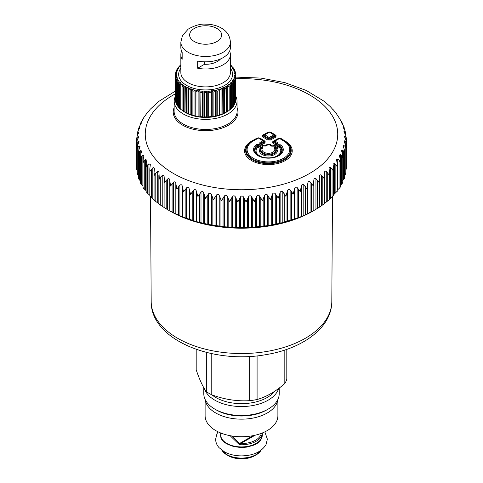 <?xml version="1.0" encoding="UTF-8"?>
<svg xmlns="http://www.w3.org/2000/svg" width="483" height="483" viewBox="0 0 483 483"><rect width="100%" height="100%" fill="white"/><g stroke="black" fill="none" stroke-linecap="round" stroke-linejoin="round"><path stroke-width="0.72" d="M181.638 51.107A24.772 14.303 0 0 0 180.847 54.688A24.772 14.303 0 0 0 182.163 59.282L182.163 52.122A24.772 14.303 0 0 1 180.847 47.527L180.847 42.16A24.772 14.303 0 0 0 202.099 56.318A24.772 14.303 0 0 0 229.389 46.187A24.772 14.303 0 0 0 230.391 42.16L230.391 47.527A24.772 14.303 0 0 1 229.389 51.554A24.772 14.303 0 0 1 197.662 61.069L197.662 68.23L204.496 64.287A16.664 9.618 0 0 0 220.574 58.932M204.496 64.287L204.496 61.818M197.662 68.23A24.772 14.303 0 0 0 229.389 58.715A24.772 14.303 0 0 0 230.391 54.688A24.772 14.303 0 0 0 229.606 51.107M231.224 108.295L232.679 107.244L232.679 82.901L231.224 82.158A28.938 16.706 0 0 1 230.808 82.605L231.629 84.012L231.629 108.355A30.254 17.466 0 0 1 230.482 109.387L230.482 85.044L229.528 84.235A29.378 16.959 0 0 0 231.079 82.834M233.561 105.566L234.327 104.944L234.327 80.601L232.884 79.979A28.938 16.706 0 0 1 232.577 80.45L233.561 81.784L233.561 106.127A30.254 17.466 0 0 1 232.679 107.244M234.931 102.957L235.396 102.529L235.396 78.186L233.983 77.678A28.938 16.706 0 0 1 233.802 78.174L234.931 79.423L234.931 103.767A30.254 17.466 0 0 1 234.647 104.352A30.254 17.466 0 0 1 234.327 104.944M235.855 98.822L235.855 75.71L234.515 75.318A28.938 16.706 0 0 1 234.448 75.819L235.698 76.972L235.698 101.315A30.254 17.466 0 0 1 235.396 102.529M235.698 74.038L235.698 73.217L234.448 72.933A28.938 16.706 0 0 1 234.515 73.44L235.855 74.442L235.873 75.094A30.254 17.466 0 0 0 235.855 74.479M234.931 71.315L234.931 70.766L233.802 70.578A28.938 16.706 0 0 1 233.983 71.073L235.366 71.822L235.698 73.217M233.561 68.834L233.561 68.399L232.577 68.302A28.938 16.706 0 0 1 232.884 68.779L234.249 69.286L234.931 70.766M231.629 66.588L231.629 66.171L230.808 66.147A28.938 16.706 0 0 1 231.224 66.594L232.679 67.282M178.559 67.282L180.014 66.594A28.938 16.706 0 0 1 180.437 66.147L179.61 66.171L180.159 65.917A29.378 16.959 0 0 1 180.847 65.259M176.313 71.309L176.995 69.286L178.36 68.779A28.938 16.706 0 0 1 178.662 68.302L177.678 68.399L178.336 68.097A29.378 16.959 0 0 1 179.531 66.588M175.54 74.038L175.872 71.822L177.255 71.073A28.938 16.706 0 0 1 177.442 70.578L176.313 70.766M175.383 74.479A30.254 17.466 0 0 0 175.365 75.094L175.389 74.442L176.73 73.44A28.938 16.706 0 0 1 176.79 72.933L175.54 73.217M176.73 75.843L176.73 75.318L176.277 75.209L175.383 75.71L175.54 100.216M176.73 75.318A28.938 16.706 0 0 0 176.79 75.819L176.373 75.964A29.378 16.959 0 0 0 176.784 77.612L177.255 77.678A28.938 16.706 0 0 0 177.442 78.174L177.062 78.355A29.378 16.959 0 0 0 177.871 79.949L178.36 79.979A28.938 16.706 0 0 0 178.662 80.45L178.336 80.661A29.378 16.959 0 0 0 179.531 82.17L180.014 82.158A28.938 16.706 0 0 0 180.437 82.605L180.159 82.834A29.378 16.959 0 0 0 181.717 84.235L182.194 84.187A28.938 16.706 0 0 0 182.719 84.591L182.502 84.845A29.378 16.959 0 0 0 184.385 86.101L184.85 86.01A28.938 16.706 0 0 0 185.472 86.366L185.321 86.638A29.378 16.959 0 0 0 187.495 87.725L187.929 87.598A28.938 16.706 0 0 0 188.63 87.9L188.545 88.178A29.378 16.959 0 0 0 190.966 89.077L191.371 88.92A28.938 16.706 0 0 0 192.137 89.162L192.125 89.44A29.378 16.959 0 0 0 194.74 90.134L195.096 89.941A28.938 16.706 0 0 0 195.917 90.116L195.971 90.399A29.378 16.959 0 0 0 198.736 90.864L199.044 90.647A28.938 16.706 0 0 0 199.896 90.756L200.022 91.027A29.378 16.959 0 0 0 202.866 91.263L203.12 91.021A28.938 16.706 0 0 0 203.995 91.058L204.182 91.317A29.378 16.959 0 0 0 207.056 91.317L207.249 91.058A28.938 16.706 0 0 0 208.119 91.021L208.372 91.263A29.378 16.959 0 0 0 211.222 91.027L211.343 90.756A28.938 16.706 0 0 0 212.2 90.647L212.508 90.864A29.378 16.959 0 0 0 215.267 90.399L215.321 90.116A28.938 16.706 0 0 0 216.143 89.941L216.499 90.134A29.378 16.959 0 0 0 219.119 89.44L219.101 89.162A28.938 16.706 0 0 0 219.874 88.92L220.272 89.077A29.378 16.959 0 0 0 222.693 88.178L222.609 87.9A28.938 16.706 0 0 0 223.309 87.598L223.75 87.725A29.378 16.959 0 0 0 225.923 86.638L225.772 86.366A28.938 16.706 0 0 0 226.388 86.01L226.853 86.101A29.378 16.959 0 0 0 228.737 84.845L228.519 84.591A28.938 16.706 0 0 0 229.045 84.187L229.528 84.235M229.045 84.187L229.045 85.425M229.045 110.317L230.482 109.387M226.388 86.01L226.388 112.147L227.771 111.332A30.254 17.466 0 0 0 229.165 110.402L229.165 86.059L228.737 84.845M227.771 111.332L227.771 86.988L226.853 86.101M223.309 87.598L223.309 113.734L224.613 113.028A30.254 17.466 0 0 0 226.225 112.225L225.772 112.503A28.938 16.706 0 0 0 226.08 112.322A28.938 16.706 0 0 0 226.388 112.147M226.225 112.225L225.923 86.638M224.613 113.028L224.613 88.685L223.75 87.725M219.874 88.92L219.874 115.051L221.069 114.453A30.254 17.466 0 0 0 222.862 113.789L222.609 114.036A28.938 16.706 0 0 0 223.309 113.734M222.862 113.789L222.693 88.178M221.069 114.453L221.069 90.11L220.272 89.077M216.143 89.941L216.143 116.071L217.211 115.57A30.254 17.466 0 0 0 219.149 115.063L219.101 115.292A28.938 16.706 0 0 0 219.874 115.051M219.149 115.063L219.119 89.44M217.211 115.57L217.211 91.227L216.499 90.134M215.321 90.116L215.321 116.252A28.938 16.706 0 0 0 216.143 116.071M215.321 116.252L215.267 90.399M212.2 90.647L212.2 116.777L213.118 116.361L213.118 92.018L212.508 90.864M211.343 90.756L211.343 116.886A28.938 16.706 0 0 0 212.2 116.777M211.343 116.886L210.974 116.626L211.222 91.027M208.119 91.021L208.119 117.158L208.867 116.801L208.867 92.458L208.372 91.263M207.249 91.058L207.249 117.194A28.938 16.706 0 0 0 208.119 117.158M207.249 117.194L206.682 116.892L206.682 92.549L207.056 91.317M203.995 91.058L203.995 117.194L204.557 116.892L204.557 92.549L204.182 91.317M203.12 91.021L203.12 117.158A28.938 16.706 0 0 0 203.995 117.194M203.12 117.158L202.371 116.801L202.371 92.458L202.866 91.263M199.896 90.756L199.896 116.886L200.264 116.626L200.022 91.027M199.044 90.647L199.044 116.777A28.938 16.706 0 0 0 199.896 116.886M199.044 116.777L198.121 116.361L198.121 92.018L198.736 90.864M195.917 90.116L195.917 116.252L195.971 90.399M195.096 89.941L195.096 116.071A28.938 16.706 0 0 0 195.917 116.252M195.096 116.071L194.027 115.57L194.027 91.227L194.74 90.134M191.371 88.92L191.371 115.051A28.938 16.706 0 0 0 192.137 115.292L192.125 89.44M191.371 115.051L190.169 114.453L190.169 90.11L190.966 89.077M187.929 87.598L187.929 113.734A28.938 16.706 0 0 0 188.63 114.036L188.545 88.178M187.929 113.734L186.625 113.028L186.625 88.685L187.495 87.725M184.85 86.01L184.85 112.147A28.938 16.706 0 0 0 185.158 112.322A28.938 16.706 0 0 0 185.472 112.503L185.019 112.225L185.321 86.638M184.85 112.147L183.468 111.332L183.468 86.988L184.385 86.101M183.468 111.332A30.254 17.466 0 0 1 182.073 110.402L182.073 86.059L182.502 84.845M182.194 85.425L182.194 84.187M182.194 110.317L180.763 109.387L180.763 85.044L181.717 84.235M180.763 109.387A30.254 17.466 0 0 1 179.61 108.355L179.61 84.012L180.159 82.834M180.014 82.985L180.014 82.158M180.014 108.295L178.559 107.244L178.559 82.901L179.531 82.17M178.559 107.244A30.254 17.466 0 0 1 177.678 106.127L177.678 81.784L178.336 80.661M178.36 80.643L178.36 79.979M177.678 105.566L176.911 104.944L176.911 80.601L177.871 79.949M176.911 104.944A30.254 17.466 0 0 1 176.313 103.767L176.313 79.423L177.062 78.355M177.255 78.264L177.255 77.678M176.313 102.957L175.848 102.529L175.848 78.186L176.784 77.612M175.848 102.529A30.254 17.466 0 0 1 175.54 101.315L175.54 76.972L176.373 75.964M177.678 68.834L177.678 68.399M179.61 66.588L179.61 66.171M231.629 66.171L231.079 65.917A29.378 16.959 0 0 0 230.391 65.259M233.561 68.399L232.909 68.097A29.378 16.959 0 0 0 231.713 66.588M234.515 75.318L234.515 75.843M235.698 100.216L235.855 75.71A30.254 17.466 0 0 0 235.873 75.094L235.873 99.438A30.254 17.466 0 0 1 235.855 100.053M233.983 77.678L233.983 78.264M232.884 79.979L232.884 80.643M231.224 82.158L231.224 82.985M213.118 116.361A30.254 17.466 0 0 0 215.158 116.011M208.867 116.801A30.254 17.466 0 0 0 210.974 116.626M204.557 116.892A30.254 17.466 0 0 0 206.682 116.892M200.264 116.626A30.254 17.466 0 0 0 202.371 116.801M196.08 116.011A30.254 17.466 0 0 0 198.121 116.361M192.095 115.063A30.254 17.466 0 0 0 194.027 115.57M188.382 113.789A30.254 17.466 0 0 0 190.169 114.453M185.019 112.225A30.254 17.466 0 0 0 186.625 113.028M175.383 75.71A30.254 17.466 0 0 1 175.365 75.094L175.365 99.438A30.254 17.466 0 0 0 175.383 100.053M185.158 112.322L185.78 112.684A28.062 16.199 0 0 0 225.464 112.684L226.08 112.322M175.365 96.358A31.407 18.131 0 0 0 174.212 101.116A31.407 18.131 0 0 0 213.401 118.794A31.407 18.131 0 0 0 237.026 101.116A31.407 18.131 0 0 0 235.873 96.358M158.472 101.605L149.923 109.55M149.464 110.275L146.132 114.054M145.806 114.779L146.506 113.807M145.878 114.694L143.004 118.709L143.686 118.22M142.696 119.681L142.883 118.939L142.883 119.452M143.493 118.649L141.314 121.77L140.438 123.588L141.483 122.767M140.233 124.771L140.438 123.588M141.217 123.388L141.217 122.688C141.688 122.567 141.465 123.117 140.547 124.33L138.494 128.635L139.551 127.277L139.907 127.403M138.736 129.522L138.736 128.086L138.386 130.144M139.551 128.261L139.551 127.277C140.112 127.132 139.961 127.693 139.11 128.943L137.957 131.026L137.196 133.791L137.607 132.777L138.518 131.925L138.971 132.119M137.166 134.479L137.196 133.791M138.518 133.248L138.518 131.925C139.158 131.756 139.086 132.318 138.301 133.61L137.226 135.741L136.556 139.146L137.118 137.498L138.12 136.604L138.687 136.87L137.142 140.475L136.592 143.777L136.592 169.171L137.257 170.559M136.592 143.982L137.275 142.231L138.361 141.29L139.044 141.634L137.703 145.196L137.257 148.142M137.275 148.728L138.072 146.941L139.237 145.951L140.052 146.373L138.899 149.875L138.597 153.425L139.509 151.602L140.74 150.557L141.694 151.076L140.734 154.488L140.559 158.05L141.573 156.184L142.865 155.079L143.964 155.695L143.185 159.004L143.143 162.572L144.254 160.658L145.6 159.493L146.85 160.217L146.24 163.399L146.331 166.961L147.532 164.993L148.927 163.767L150.334 164.6L149.821 168.778L150.104 171.193L152.821 167.879C153.944 167.378 154.457 167.855 154.361 169.316L154.397 168.833M154.065 172.485L154.065 200.071L155.804 201.508L155.804 173.156L154.439 175.238L154.065 172.485L154.361 169.316M155.804 173.156L157.265 171.803C158.418 171.248 158.998 171.7 158.998 173.162L159.004 172.884M158.853 175.552L158.841 203.911L160.748 205.281L160.748 176.929L159.318 179.078L158.998 173.162M160.748 176.929L162.228 175.51C163.405 174.906 164.045 175.329 164.135 176.79L164.135 176.73M164.111 179.35L164.111 207.533L166.188 208.819L166.188 180.473L164.697 182.689L164.135 176.79M164.111 207.533L164.111 179.187M166.188 180.473L167.679 178.982C168.875 178.324 169.569 178.722 169.756 180.171L170.553 186.04L173.584 182.2C174.792 181.487 175.534 181.85 175.818 183.286L176.844 189.113L179.911 185.134C181.119 184.367 181.91 184.699 182.284 186.118L183.54 191.896L186.619 187.778C187.821 186.957 188.654 187.247 189.119 188.654L190.586 194.365L193.659 190.109C194.854 189.233 195.724 189.487 196.273 190.863L197.945 196.509L201 192.113C202.172 191.183 203.071 191.395 203.705 192.747L205.577 198.314L208.59 193.774C209.731 192.795 210.66 192.965 211.373 194.293L213.432 199.763L216.378 195.09C217.489 194.057 218.437 194.19 219.222 195.482L221.456 200.856L224.323 196.05C225.398 194.969 226.358 195.054 227.215 196.309L229.606 201.58L232.377 196.647C233.398 195.518 234.37 195.561 235.293 196.774L237.829 201.93L240.486 196.877C241.452 195.706 242.43 195.7 243.408 196.871L246.076 201.912L248.594 196.738C249.512 195.524 250.478 195.476 251.51 196.599L254.293 201.52L256.666 196.237C257.517 194.975 258.477 194.884 259.552 195.965L262.426 200.753L264.642 195.367C265.185 194.281 265.988 194.015 267.051 194.564L270.438 199.624L272.478 194.136C273.179 192.814 274.109 192.632 275.256 193.611L278.268 198.133L280.122 192.56C280.744 191.202 281.643 190.984 282.821 191.908L285.87 196.291L287.53 190.64C288.067 189.258 288.931 188.998 290.126 189.867L293.205 194.112L294.648 188.388C295.101 186.981 295.928 186.686 297.136 187.501L300.215 191.606L301.44 185.822C301.809 184.397 302.593 184.065 303.801 184.826L306.862 188.793L307.864 182.96C308.136 181.517 308.879 181.155 310.08 181.856L313.111 185.683L313.884 179.815C314.059 178.36 314.747 177.961 315.942 178.613L318.913 182.302L319.45 176.319M313.884 179.815L313.884 210.528L303.801 215.539L297.136 218.213L280.122 223.273L267.485 225.682L251.51 227.312L235.293 227.487L224.323 226.769L208.59 224.492L196.273 221.582L182.284 216.837L170.191 211.149A100.844 58.22 0 0 0 312.809 211.149L319.492 207.147L319.492 178.801M319.45 176.404C319.535 174.949 320.163 174.514 321.34 175.112L324.244 178.668L324.528 172.449M319.45 207.116L324.697 203.488L324.697 175.142M324.54 172.751C324.528 171.29 325.095 170.837 326.248 171.38L329.062 174.81L329.424 172.087L329.074 168.38M329.116 168.881C329.008 167.426 329.515 166.943 330.632 167.438L333.336 170.74L333.614 168.362L333.077 164.129L334.465 163.308L335.854 164.528L337.049 166.49L337.122 162.922L336.494 159.728L337.726 159.016L339.072 160.169L340.171 162.083L340.117 158.515L339.314 155.194L340.394 154.59L341.686 155.683L342.689 157.549L342.501 153.986L341.517 150.563L342.453 150.056L343.679 151.094L344.578 152.912L344.264 149.368L343.093 145.86L343.89 145.443L345.043 146.427L345.834 148.209L345.846 147.665M345.834 148.209L345.393 144.677L344.029 141.108L344.699 140.776L345.774 141.712L346.444 143.294L346.444 168.658L345.846 169.962M346.444 143.463L345.882 139.955L344.313 136.345L344.868 136.091L345.858 136.979L346.408 138.699L345.725 135.222L344.639 133.097C343.848 131.811 343.769 131.249 344.397 131.412L343.956 131.599M346.408 138.699L346.396 138.325M345.725 133.96L345.297 132.257L344.397 131.412L344.397 132.698M345.695 133.217L344.928 130.513L343.763 128.436C342.906 127.186 342.749 126.631 343.298 126.769L342.948 126.89M344.445 129.535L344.101 127.578L343.298 126.769L343.298 127.723M341.306 122.259L341.566 122.193C341.107 122.072 341.336 122.622 342.26 123.829L343.793 126.564L344.325 128.073L344.101 127.578L344.101 128.949M342.525 124.197L342.266 122.966L341.566 122.193L341.566 122.863M339.036 117.731L342.308 123.044M339.99 119.132L336.15 113.33M339.815 118.921L339.217 118.142M336.494 113.559L332.666 109.092M333.113 109.816L330.179 106.508L324.093 101.249L306.246 90.442L284.789 82.611L260.886 78.089L235.873 77.099M264.171 145.902L260.554 143.668A1.316 0.785 121.8 0 0 260.512 143.632A1.316 0.785 121.8 0 0 259.818 143.68L259.89 142.443A1.316 0.731 61.7 0 1 260.579 143.252L260.554 143.668L260.579 143.252L262.341 144.363L265.034 142.914A1.316 0.731 61.7 0 1 264.352 142.105L264.4 141.284L265.137 141.271L260.059 138.126A1.316 0.785 -58.2 0 1 259.6 138.241M260.579 143.252L263.646 141.604A1.316 0.459 125.3 0 0 263.718 140.794A1.316 1.316 0 0 0 263.652 140.752A1.316 0.785 121.8 0 1 263.694 140.782A1.316 0.459 125.3 0 1 263.718 140.794L263.736 140.813M257.898 138.114L257.21 138.072L252.162 140.788A23.824 13.753 180 0 0 250.985 160.223A23.824 13.753 180 0 0 284.656 160.905A23.824 13.753 180 0 0 285.833 141.465L281.13 138.555A1.316 0.785 -58.2 0 1 280.665 138.669M278.969 138.536L278.28 138.494L272.835 141.428A1.316 0.731 -118.3 0 0 273.42 141.525M273.523 141.465L274.181 141.018A1.316 0.519 -123.8 0 1 274.229 140.994L272.738 143.071L275.25 144.628L276.33 144.061L273.475 142.292L274.175 141.821A1.316 0.519 -123.8 0 1 274.181 141.018A1.316 1.316 0 0 1 274.29 140.951A1.316 0.731 61.7 0 1 274.918 141.036L279.627 138.5L283.998 141.205A1.316 0.785 121.8 0 1 284.686 141.157A1.316 0.785 121.8 0 1 284.735 141.193A22.315 12.884 0 0 1 286.377 142.334L286.775 142.648A22.816 13.174 180 0 1 283.714 160.229A22.816 13.174 180 0 1 253.104 160.229A22.816 13.174 180 0 1 250.043 142.648L250.448 142.334A22.315 12.884 0 0 0 253.442 159.529A22.315 12.884 0 0 0 283.382 159.529A22.315 12.884 0 0 0 286.377 142.334L280.321 138.458A1.316 0.785 121.8 0 0 279.627 138.5A1.316 0.731 61.7 0 0 279.005 138.416A1.316 0.731 61.7 0 0 278.945 138.458L274.362 140.921M269.762 144.538A1.316 0.785 121.8 0 0 270.226 144.423L273.058 146.216M272.346 146.204L276.306 144.471L277.037 143.584L277.007 144A1.316 0.731 61.7 0 1 277.073 143.958L277.073 143.958A1.316 0.731 61.7 0 1 277.695 144.043L273.716 146.18L271.585 146.138A1.316 0.785 121.8 0 1 272.273 146.095A1.316 0.785 121.8 0 1 272.321 146.126L273.034 146.138A1.316 0.731 61.7 0 1 273.094 146.095A1.316 0.731 61.7 0 1 273.716 146.18M268.065 144.405L267.377 144.363L264.684 145.812L264.998 146.053M264.292 146.041L264.684 145.812L261.261 144.163L261.285 143.753L264.352 142.105L263.646 141.604A1.316 0.731 61.7 0 0 262.957 140.794L259.89 142.443M263.259 135.234A1.316 0.731 61.7 0 1 262.667 135.131L268.113 132.197L270.963 132.257L276.041 135.403L275.304 135.415L275.25 136.236A1.316 0.731 -118.3 0 0 275.938 137.045L270.492 139.973L269.81 139.164L268.385 139.14L267.648 139.919L262.571 136.774L263.307 135.995L263.199 135.27L264.02 134.721A1.316 0.519 -123.8 0 1 264.062 134.703L263.356 135.174M274.64 134.944L274.622 134.926A1.316 0.459 125.3 0 1 274.549 135.735L275.25 136.236L269.81 139.164L269.834 138.277A1.316 0.332 -178.4 0 0 268.409 138.247L268.385 139.14L263.307 135.995L264.014 135.524A1.316 0.519 -123.8 0 1 264.02 134.721A1.316 1.316 0 0 1 264.123 134.66A1.316 0.731 61.7 0 1 264.75 134.745L269.466 132.203A1.316 0.785 -58.2 0 1 270.154 132.161A1.316 0.785 -58.2 0 1 270.202 132.191L274.507 134.86M270.963 132.257A1.316 0.785 -58.2 0 1 270.498 132.372M268.113 132.197L268.802 132.239M136.556 139.146L136.592 164.769M137.703 173.542C137.033 173.542 137.154 174.121 138.072 175.293L138.072 146.941M138.555 175.86L138.072 175.293M138.899 178.227C138.319 178.251 138.518 178.825 139.509 179.954L139.509 151.602M140.74 181.27L139.509 179.954M140.734 182.84C140.245 182.888 140.523 183.455 141.573 184.53L141.573 156.184M143.004 185.925L141.573 184.53M143.185 187.356C142.793 187.422 143.149 187.972 144.254 189.004L144.254 160.658M146.126 190.694L144.254 189.004M146.24 191.745L147.532 193.339L147.532 164.993M149.821 195.265L147.532 193.339M149.887 195.983L151.39 197.517L151.39 169.171M154.361 200.028L151.39 197.517M158.998 203.874L155.804 201.508M164.135 207.503L160.748 205.281M168.766 210.328L166.188 208.819M319.492 207.147L319.492 179.042M329.388 199.612L324.54 203.464M333.536 195.53L329.116 199.594M337.122 191.274L333.614 194.776M340.117 186.867C340.521 186.933 340.171 187.482 339.072 188.521L337.249 190.181M340.304 185.394L341.686 184.035C342.725 182.948 342.996 182.387 342.501 182.339M342.453 180.769L343.679 179.447C344.663 178.312 344.856 177.738 344.264 177.714M344.614 175.293L345.043 174.78C345.955 173.602 346.07 173.023 345.393 173.029M258.007 137.957A1.316 1.31 162.5 0 1 259.202 137.999M279.077 138.386A1.316 1.31 162.5 0 1 280.267 138.428M268.174 144.254A1.316 1.31 162.5 0 1 269.363 144.296M264.062 134.703A1.316 0.731 61.7 0 1 264.123 134.66L268.838 132.119A1.316 1.316 0 0 1 270.154 132.161L274.549 134.884A1.316 0.785 121.8 0 1 274.598 134.914A1.316 0.459 125.3 0 1 274.622 134.926A1.316 1.316 0 0 0 274.549 134.884A1.316 0.785 121.8 0 0 273.861 134.926L269.146 137.468A1.316 0.785 -58.2 0 0 268.409 138.247L264.014 135.524A1.316 0.785 -58.2 0 1 264.75 134.745L269.146 137.468A1.316 0.731 -118.3 0 1 269.834 138.277L274.549 135.735A1.316 0.731 -118.3 0 0 273.861 134.926L269.466 132.203A1.316 0.731 61.7 0 0 268.838 132.119A1.316 0.731 61.7 0 0 268.777 132.161L264.195 134.63M268.91 132.088A1.316 1.31 162.5 0 1 270.106 132.131M277.037 143.584L274.175 141.821A1.316 0.785 -58.2 0 1 274.918 141.036L277.773 142.805A1.316 0.785 121.8 0 0 277.037 143.584L277.007 144L273.167 146.065M260.488 143.62L264.219 145.932A1.316 0.785 121.8 0 1 264.261 145.963L264.974 145.975A1.316 0.731 61.7 0 1 265.04 145.932A1.316 0.731 61.7 0 1 265.662 146.017L268.729 144.369L271.585 146.138M265.113 145.902L268.041 144.326A1.316 0.731 61.7 0 1 268.101 144.284L265.04 145.932L264.219 145.932A1.316 0.785 121.8 0 0 263.525 145.975L259.818 143.68M256.612 144.375A1.316 0.851 53 0 1 257.415 145.111L258.182 145.087L258.918 144.308L256.612 144.375A14.864 8.579 0 0 0 258.121 155.786A14.864 8.579 0 0 0 277.924 156.184A14.864 8.579 0 0 0 280.81 144.864A1.316 0.894 131.1 0 0 279.971 145.564L279.204 145.516A1.316 0.731 61.7 0 0 278.516 144.707L274.447 146.898L274.127 147.931A1.316 0.96 138.9 0 1 275.026 148.052L274.447 146.898M262.716 146.663A1.316 0.785 121.8 0 0 261.979 147.442L262.046 147.786L262.909 147.701L262.716 146.663L258.918 144.308M279.361 154.88A13.355 7.71 0 0 0 279.88 146.512L279.971 145.564A13.856 8 0 0 1 279.56 154.723C274.821 158.931 261.997 158.931 257.258 154.723A13.856 8 0 0 1 257.415 145.111L257.445 146.059L258.23 146.029L257.928 147.08L260.385 148.601L262.046 147.786A7.408 4.281 0 0 0 268.15 154.252A7.408 4.281 0 0 0 275.026 148.052L275.624 148.589L275.135 147.707L279.204 145.516L279.102 146.452L279.88 146.512L279.325 147.508A12.347 7.13 180 0 1 272.134 157.645M257.463 154.88A13.355 7.71 0 0 1 257.445 146.059L257.928 147.08A12.347 7.13 180 0 0 264.69 157.645M260.385 148.601L261.442 148.305A7.909 4.564 0 0 0 268.131 155.025A7.909 4.564 0 0 0 275.624 148.589L276.687 148.927L275.739 148.257L279.102 146.452L279.325 147.508L276.687 148.927A8.917 5.15 180 0 1 268.095 155.991A8.917 5.15 180 0 1 260.385 148.601M196.195 349.348L196.195 369.791C199.576 379.825 202.957 387.112 206.344 391.659A46.036 26.577 0 0 0 208.946 393.295A46.036 26.577 0 0 0 211.777 394.798C224.408 399.495 237.032 401.445 249.657 400.661L249.657 356.436M211.777 394.798L211.777 353.647M206.344 391.659L206.344 352.385M284.819 350.018L284.819 383.502A46.036 26.577 0 0 0 285.676 381.987A46.036 26.577 0 0 0 286.805 379.209L286.805 349.348M284.819 383.502C275.576 391.58 266.332 396.917 257.089 399.513L257.089 355.844M249.657 400.661A46.036 26.577 0 0 0 257.089 399.513M211.886 394.84A36.388 21.01 0 0 0 245.062 403.54A36.388 21.01 0 0 0 274.67 391.272M204.442 388.803A37.704 21.771 0 0 0 239.628 406.517A37.704 21.771 0 0 0 277.683 390.904A37.704 21.771 0 0 0 278.661 388.459M203.796 387.704L203.796 393.723A37.704 21.771 0 0 0 214.838 409.119A37.704 21.771 0 0 0 268.162 409.119A37.704 21.771 0 0 0 277.683 399.858A37.704 21.771 0 0 0 279.204 393.723L279.204 388.048M214.838 409.119L216.39 410.013A35.513 20.503 0 0 0 266.61 410.013L268.162 409.119M277.803 399.61A36.388 21.01 180 0 1 276.421 404.066A36.388 21.01 180 0 1 237.582 419.033A36.388 21.01 180 0 1 205.197 399.61M205.112 399.423L205.112 415.742A36.388 21.01 0 0 0 236.326 436.535A36.388 21.01 0 0 0 276.421 421.653A36.388 21.01 0 0 0 277.888 415.742L277.888 399.423M221.751 433.39L220.828 433.794L220.689 433.239A0.875 0.712 -4.1 0 1 220.743 432.997M230.047 435.63L238.952 444.263L240.649 444.758L240.685 443.539A19.948 11.52 0 0 0 260.645 435.274A19.948 11.52 0 0 0 261.315 433.366M221.262 432.973L220.828 433.794M238.952 444.263L239.502 443.509L240.685 443.539L255.06 435.237M180.847 54.688L180.847 72.589A24.772 14.303 0 0 0 202.099 86.747A24.772 14.303 0 0 0 229.389 76.616A24.772 14.303 0 0 0 230.391 72.589L230.391 54.688M180.847 68.23A26.963 15.571 0 0 0 179.748 69.993A26.963 15.571 0 0 0 198.03 89.313A26.963 15.571 0 0 0 231.496 78.759A26.963 15.571 0 0 0 230.391 68.23M190.266 32.397A16.005 9.237 0 0 0 201.115 43.862A16.005 9.237 0 0 0 220.979 37.602A16.005 9.237 0 0 0 210.123 26.13A16.005 9.237 0 0 0 190.266 32.397M231.713 82.17A29.378 16.959 0 0 0 232.909 80.661M233.367 79.949A29.378 16.959 0 0 0 233.808 79.152A29.378 16.959 0 0 0 234.177 78.355M234.46 77.612A29.378 16.959 0 0 0 234.865 75.964M234.961 75.209A29.378 16.959 0 0 0 234.961 73.549M234.865 72.788A29.378 16.959 0 0 0 234.46 71.146M234.177 70.403A29.378 16.959 0 0 0 233.367 68.809M177.871 68.809A29.378 16.959 0 0 0 177.43 69.6A29.378 16.959 0 0 0 177.062 70.403M176.784 71.146A29.378 16.959 0 0 0 176.373 72.788M176.277 73.549A29.378 16.959 0 0 0 176.277 75.209M227.771 86.988A30.254 17.466 0 0 0 229.165 86.059M224.613 88.685A30.254 17.466 0 0 0 226.225 87.882M221.069 90.11A30.254 17.466 0 0 0 222.862 89.446M217.211 91.227A30.254 17.466 0 0 0 219.149 90.713M213.118 92.018A30.254 17.466 0 0 0 215.158 91.667M208.867 92.458A30.254 17.466 0 0 0 210.974 92.283M204.557 92.549A30.254 17.466 0 0 0 206.682 92.549M200.264 92.283A30.254 17.466 0 0 0 202.371 92.458M196.08 91.667A30.254 17.466 0 0 0 198.121 92.018M192.095 90.713A30.254 17.466 0 0 0 194.027 91.227M188.382 89.446A30.254 17.466 0 0 0 190.169 90.11M185.019 87.882A30.254 17.466 0 0 0 186.625 88.685M182.073 86.059A30.254 17.466 0 0 0 183.468 86.988M179.61 84.012A30.254 17.466 0 0 0 180.763 85.044M177.678 81.784A30.254 17.466 0 0 0 178.559 82.901M176.313 79.423A30.254 17.466 0 0 0 176.911 80.601M175.54 76.972A30.254 17.466 0 0 0 175.848 78.186M235.396 78.186A30.254 17.466 0 0 0 235.698 76.972M234.327 80.601A30.254 17.466 0 0 0 234.647 80.009A30.254 17.466 0 0 0 234.931 79.423M232.679 82.901A30.254 17.466 0 0 0 233.561 81.784M230.482 85.044A30.254 17.466 0 0 0 231.629 84.012M237.026 101.116L237.135 111.144A31.516 18.197 180 0 1 213.432 128.883A31.516 18.197 180 0 1 174.109 111.144L174.212 101.116M237.093 107.552A32.391 18.698 180 0 1 213.649 130.084A32.391 18.698 180 0 1 174.146 107.552M235.873 78.717A96.238 55.563 180 0 1 336.591 125.634A96.238 55.563 180 0 1 265.348 188.014A96.238 55.563 180 0 1 157.229 161.014A96.238 55.563 180 0 1 175.365 93.817M270.226 144.423L267.377 144.363M272.835 141.428L272.738 143.071M281.13 138.555L278.28 138.494M260.059 138.126L257.21 138.072M265.034 142.914L265.137 141.271M262.571 136.774L262.667 135.131M276.041 135.403L275.938 137.045M270.492 139.973L267.648 139.919M252.531 140.921A1.316 0.731 61.7 0 1 252.162 140.788M285.833 141.465A1.316 0.785 -58.2 0 1 285.338 141.579M140.499 124.391L140.499 123.467M137.607 134.872L137.607 132.777M137.118 140.535L137.118 137.498M138.12 138.319L138.12 136.604M137.275 147.544L137.275 142.231M138.361 143.487L138.361 141.29M139.237 148.824L139.237 145.951M140.74 154.457L140.74 150.557M142.865 185.792L142.865 155.079M145.6 190.205L145.6 159.493M148.927 194.48L148.927 163.767M152.821 198.591L152.821 167.879M157.265 202.516L157.265 171.803M162.228 206.223L162.228 175.51M167.679 209.694L167.679 178.982M169.756 210.884L169.756 180.171M169.847 210.914L169.847 182.568M172.093 212.103L172.093 183.757M173.584 212.912L173.584 182.2M175.818 213.999L175.818 183.286M176.023 214.023L176.023 185.677M178.426 215.11L178.426 186.758M179.911 215.847L179.911 185.134M182.284 216.837L182.284 186.118M182.604 216.843L182.604 188.497M185.152 217.815L185.152 189.469M186.619 218.491L186.619 187.778M189.119 219.367L189.119 188.654M189.553 219.36L189.553 191.008M192.216 220.212L192.216 191.866M193.659 220.822L193.659 190.109M196.273 221.582L196.273 190.863M196.816 221.552L196.816 193.206M199.594 222.283L199.594 193.937M201 222.826L201 192.113M203.705 223.466L203.705 192.747M204.357 223.406L204.357 195.06M207.225 224.009L207.225 195.663M208.59 224.492L208.59 193.774M211.373 225.006L211.373 194.293M212.128 224.915L212.128 196.569M215.068 225.386L215.068 197.04M216.378 225.809L216.378 195.09M219.222 226.195L219.222 195.482M220.079 226.068L220.079 197.722M223.074 226.406L223.074 198.054M224.323 226.769L224.323 196.05M227.215 227.022L227.215 196.309M228.163 226.859L228.163 198.507M231.194 227.058L231.194 198.706M232.377 227.36L232.377 196.647M235.293 227.487L235.293 196.774M236.326 227.276L236.326 198.93M239.375 227.342L239.375 198.99M240.486 227.59L240.486 196.877M243.408 227.584L243.408 196.871M244.525 227.324L244.525 198.978M247.568 227.251L247.568 198.899M248.594 227.457L248.594 196.738M251.51 227.312L251.51 196.599M252.7 227.004L252.7 198.658M255.73 226.787L255.73 198.441M256.666 226.95L256.666 196.237M259.552 226.678L259.552 195.965M260.814 226.31L260.814 197.964M263.803 225.959L263.803 197.613M264.642 226.08L264.642 195.367M267.485 225.682L267.485 194.963M307.671 213.697L307.671 185.351M305.286 214.796L305.286 186.444M307.864 213.673L307.864 182.96M310.08 212.574L310.08 181.856M311.571 211.759L311.571 183.407M313.805 210.558L313.805 182.206M315.942 209.326L315.942 178.613M317.428 208.445L317.428 180.099M321.34 205.83L321.34 175.112M322.819 204.877L322.819 176.53M326.248 202.093L326.248 171.38M327.703 201.079L327.703 172.727M330.632 198.151L330.632 167.438M332.056 197.07L332.056 168.718M334.465 194.021L334.465 163.308M335.854 192.874L335.854 164.528M337.726 189.728L337.726 159.016M339.072 188.521L339.072 160.169M340.394 185.303L340.394 154.59M341.686 184.035L341.686 155.683M342.453 153.817L342.453 150.056M343.679 179.447L343.679 151.094M343.89 148.227L343.89 145.443M345.043 174.78L345.043 146.427M344.699 142.914L344.699 140.776M345.774 146.44L345.774 141.712M344.868 137.758L344.868 136.091M345.858 139.895L345.858 136.979M345.297 134.274L345.297 132.257M342.266 123.841L342.266 122.966M268.802 225.253L268.802 196.907M271.736 224.77L271.736 196.418M272.478 224.855L272.478 194.136M275.256 224.323L275.256 193.611M276.626 223.84L276.626 195.488M279.482 223.224L279.482 194.872M280.122 223.273L280.122 192.56M282.821 222.621L282.821 191.908M284.227 222.071L284.227 193.725M286.993 221.329L286.993 192.977M287.53 221.353L287.53 190.64M290.126 220.58L290.126 189.867M291.569 219.964L291.569 191.618M294.225 219.101L294.225 190.749M294.648 219.101L294.648 188.388M297.136 218.213L297.136 187.501M298.603 217.537L298.603 189.185M301.132 216.553L301.132 188.201M301.44 216.541L301.44 185.822M303.801 215.539L303.801 184.826M253.327 140.481L257.874 138.035A1.316 0.731 61.7 0 1 257.934 137.993A1.316 0.731 61.7 0 1 258.562 138.072A1.316 0.785 121.8 0 1 259.25 138.029A1.316 0.785 121.8 0 1 259.299 138.06L263.603 140.728M253.189 140.553A22.315 12.884 0 0 0 250.448 142.334L253.255 140.511A1.316 0.731 61.7 0 1 253.877 140.595L258.562 138.072L262.957 140.794A1.316 0.785 121.8 0 1 263.652 140.752L259.25 138.029A1.316 1.316 0 0 0 257.934 137.993L253.255 140.511A1.316 0.731 61.7 0 0 253.189 140.553M274.229 140.994A1.316 0.731 61.7 0 1 274.29 140.951L279.005 138.416A1.316 1.316 0 0 1 280.321 138.458A1.316 0.785 121.8 0 1 280.363 138.488L284.638 141.133M277.115 143.928L273.094 146.095L272.273 146.095L269.417 144.326A1.316 1.316 0 0 0 268.101 144.284A1.316 0.731 61.7 0 1 268.729 144.369A1.316 0.785 121.8 0 1 269.417 144.326A1.316 0.785 121.8 0 1 269.466 144.357L272.225 146.065M253.877 140.595A21.306 12.304 0 0 0 252.826 157.983A21.306 12.304 0 0 0 282.941 158.593A21.306 12.304 0 0 0 283.998 141.205M277.773 142.805L277.695 144.043M265.662 146.017L263.525 145.975M262.909 147.701A6.4 3.695 0 0 0 268.186 153.286A6.4 3.695 0 0 0 274.127 147.931M280.81 144.864L278.516 144.707M258.182 145.087L261.979 147.442L261.363 147.967L258.23 146.029L258.182 145.087M331.809 301.591C331.779 327.601 302.829 348.672 266.073 354.619C212.532 364.55 150.575 339.609 151.191 301.591A90.309 52.14 0 0 0 266.924 351.431A90.309 52.14 0 0 0 331.809 301.591L332.485 196.738M240.649 444.758A20.823 12.027 0 0 0 261.484 436.131A20.823 12.027 0 0 0 262.323 432.973L262.323 434.893A20.823 12.027 0 0 1 261.484 438.28A20.823 12.027 0 0 1 238.536 446.799A20.823 12.027 0 0 1 220.677 434.893L220.677 432.967A20.823 12.027 0 0 0 220.689 433.239M253.098 435.654L239.502 443.509L231.762 435.986M222.047 450.343A20.823 12.027 0 0 0 241.5 458.077A20.823 12.027 0 0 0 260.953 450.343M261.025 450.295A20.57 11.876 180 0 1 256.044 454.956A20.57 11.876 180 0 1 226.956 454.956A20.57 11.876 180 0 1 221.975 450.295M221.854 450.204L228.145 455.644A18.891 10.904 0 0 0 254.855 455.644L261.424 449.691M230.391 42.16C229.751 33.236 224.263 29.348 219.216 26.945C215.062 25.092 210.534 24.156 205.631 24.15C200.517 23.745 194.703 25.412 188.195 29.131L182.447 35.585L180.847 42.16M178.71 66.902L177.756 68.109M179.712 65.839L180.974 64.71M230.27 64.71L231.526 65.839M233.488 68.109L232.528 66.902M175.365 91.106L158.406 101.647M137.154 135.934L137.154 134.22M137.257 173.826L137.257 148.251M138.555 178.45L138.555 152.465M140.475 183.009L140.475 156.715M143.004 187.476L143.004 160.869M146.126 191.829L146.126 164.902M149.821 196.038L149.821 168.778M329.424 199.636L329.424 172.087M333.614 195.585L333.614 168.362M337.249 191.359L337.249 164.468M340.304 186.993L340.304 160.422M342.767 182.514L342.767 156.257M344.614 177.943L344.614 151.994M345.846 173.319L345.846 147.774M346.408 142.443L346.408 138.603M345.743 135.264L345.743 133.682M151.191 301.591L150.515 196.816M220.677 434.893C219.336 448.719 255.978 451.865 261.424 438.534L262.323 434.893M228.145 455.644C237.044 459.888 245.95 459.888 254.855 455.644M264.853 431.856L267.371 439.192L266.036 444.608C261.454 451.895 253.315 455.656 241.621 455.886C235.251 455.874 229.606 454.581 224.698 452.01L219.089 447.687C216.843 445.175 215.69 442.343 215.629 439.192L216.964 433.776L218.147 431.856M254.342 444.68L246.958 447.101L241.295 447.554L233.917 446.654L228.658 444.68"/></g></svg>
